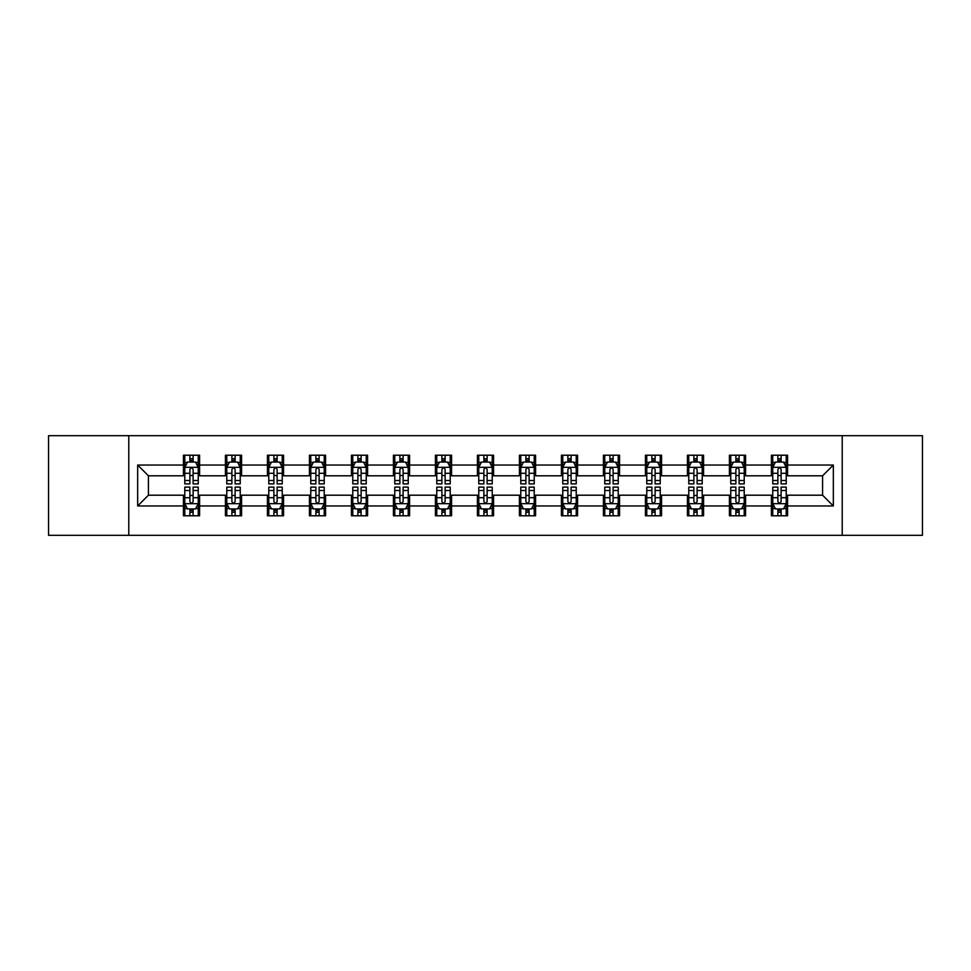 <?xml version="1.0" encoding="UTF-8"?>
<svg xmlns="http://www.w3.org/2000/svg" width="971" height="971" viewBox="0 0 971 971"><rect width="100%" height="100%" fill="white"/><g stroke="black" fill="none" stroke-linecap="round" stroke-linejoin="round"><path stroke-width="1.46" d="M842.221 535.312L922.45 535.312L922.45 435.688L842.221 435.688L842.221 535.312L128.779 535.312L128.779 435.688L48.55 435.688L48.55 535.312L128.779 535.312M842.221 435.688L128.779 435.688M787.566 465.036L787.566 455.217L771.411 455.217L771.411 465.036L745.57 465.036L745.57 455.217L729.415 455.217L729.415 465.036L703.574 465.036L703.574 455.217L687.419 455.217L687.419 465.036L661.567 465.036L661.567 455.217L645.424 455.217L645.424 465.036L619.571 465.036L619.571 455.217L603.416 455.217L603.416 465.036L577.575 465.036L577.575 455.217L561.42 455.217L561.42 465.036L535.579 465.036L535.579 455.217L519.424 455.217L519.424 465.036L493.571 465.036L493.571 455.217L477.429 455.217L477.429 465.036L451.576 465.036L451.576 455.217L435.421 455.217L435.421 465.036L409.58 465.036L409.58 455.217L393.425 455.217L393.425 465.036L367.584 465.036L367.584 455.217L351.429 455.217L351.429 465.036L325.576 465.036L325.576 455.217L309.433 455.217L309.433 465.036L283.581 465.036L283.581 455.217L267.426 455.217L267.426 465.036L241.585 465.036L241.585 455.217L225.43 455.217L225.43 465.036L199.589 465.036L199.589 455.217L183.434 455.217L183.434 465.036L137.664 465.036L137.664 505.964L148.429 495.198L183.434 495.198L183.434 515.783L199.589 515.783L199.589 495.198L225.43 495.198L225.43 515.783L241.585 515.783L241.585 495.198L267.426 495.198L267.426 515.783L283.581 515.783L283.581 495.198L309.433 495.198L309.433 515.783L325.576 515.783L325.576 495.198L351.429 495.198L351.429 515.783L367.584 515.783L367.584 495.198L393.425 495.198L393.425 515.783L409.58 515.783L409.58 495.198L435.421 495.198L435.421 515.783L451.576 515.783L451.576 495.198L477.429 495.198L477.429 515.783L493.571 515.783L493.571 495.198L519.424 495.198L519.424 515.783L535.579 515.783L535.579 495.198L561.42 495.198L561.42 515.783L577.575 515.783L577.575 495.198L603.416 495.198L603.416 515.783L619.571 515.783L619.571 495.198L645.424 495.198L645.424 515.783L661.567 515.783L661.567 495.198L687.419 495.198L687.419 515.783L703.574 515.783L703.574 495.198L729.415 495.198L729.415 515.783L745.57 515.783L745.57 495.198L771.411 495.198L771.411 515.783L787.566 515.783L787.566 495.198L822.571 495.198L822.571 475.802L787.566 475.802L787.566 465.036L833.336 465.036L833.336 505.964L787.566 505.964M771.411 505.964L745.57 505.964M729.415 505.964L703.574 505.964M687.419 505.964L661.567 505.964M645.424 505.964L619.571 505.964M603.416 505.964L577.575 505.964M561.42 505.964L535.579 505.964M519.424 505.964L493.571 505.964M477.429 505.964L451.576 505.964M435.421 505.964L409.58 505.964M393.425 505.964L367.584 505.964M351.429 505.964L325.576 505.964M309.433 505.964L283.581 505.964M267.426 505.964L241.585 505.964M225.43 505.964L199.589 505.964M183.434 505.964L137.664 505.964M771.411 465.036L771.411 475.802L745.57 475.802L745.57 465.036M729.415 465.036L729.415 475.802L703.574 475.802L703.574 465.036M687.419 465.036L687.419 475.802L661.567 475.802L661.567 465.036M645.424 465.036L645.424 475.802L619.571 475.802L619.571 465.036M603.416 465.036L603.416 475.802L577.575 475.802L577.575 465.036M561.42 465.036L561.42 475.802L535.579 475.802L535.579 465.036M519.424 465.036L519.424 475.802L493.571 475.802L493.571 465.036M477.429 465.036L477.429 475.802L451.576 475.802L451.576 465.036M435.421 465.036L435.421 475.802L409.58 475.802L409.58 465.036M393.425 465.036L393.425 475.802L367.584 475.802L367.584 465.036M351.429 465.036L351.429 475.802L325.576 475.802L325.576 465.036M309.433 465.036L309.433 475.802L283.581 475.802L283.581 465.036M267.426 465.036L267.426 475.802L241.585 475.802L241.585 465.036M225.43 465.036L225.43 475.802L199.589 475.802L199.589 465.036M183.434 465.036L183.434 475.802L148.429 475.802L137.664 465.036M148.429 475.802L148.429 495.198M833.336 505.964L822.571 495.198M822.571 475.802L833.336 465.036M183.434 461.941L184.781 461.941M189.891 461.941L193.12 461.941M198.242 461.941L199.589 461.941M183.434 475.535L184.781 475.535M189.891 475.535L193.12 475.535M198.242 475.535L199.589 475.535M183.434 495.465L184.781 495.465M189.891 495.465L193.12 495.465M198.242 495.465L199.589 495.465M183.434 509.059L184.781 509.059M189.891 509.059L193.12 509.059M198.242 509.059L199.589 509.059M225.43 495.465L226.777 495.465M231.887 495.465L235.128 495.465M240.238 495.465L241.585 495.465M225.43 509.059L226.777 509.059M231.887 509.059L235.128 509.059M240.238 509.059L241.585 509.059M225.43 461.941L226.777 461.941M231.887 461.941L235.128 461.941M240.238 461.941L241.585 461.941M225.43 475.535L226.777 475.535M231.887 475.535L235.128 475.535M240.238 475.535L241.585 475.535M267.426 495.465L268.773 495.465M273.895 495.465L277.123 495.465M282.233 495.465L283.581 495.465M267.426 509.059L268.773 509.059M273.895 509.059L277.123 509.059M282.233 509.059L283.581 509.059M267.426 461.941L268.773 461.941M273.895 461.941L277.123 461.941M282.233 461.941L283.581 461.941M267.426 475.535L268.773 475.535M273.895 475.535L277.123 475.535M282.233 475.535L283.581 475.535M309.433 495.465L310.769 495.465M315.891 495.465L319.119 495.465M324.229 495.465L325.576 495.465M309.433 509.059L310.769 509.059M315.891 509.059L319.119 509.059M324.229 509.059L325.576 509.059M309.433 461.941L310.769 461.941M315.891 461.941L319.119 461.941M324.229 461.941L325.576 461.941M309.433 475.535L310.769 475.535M315.891 475.535L319.119 475.535M324.229 475.535L325.576 475.535M351.429 495.465L352.776 495.465M357.886 495.465L361.115 495.465M366.237 495.465L367.584 495.465M351.429 509.059L352.776 509.059M357.886 509.059L361.115 509.059M366.237 509.059L367.584 509.059M351.429 461.941L352.776 461.941M357.886 461.941L361.115 461.941M366.237 461.941L367.584 461.941M351.429 475.535L352.776 475.535M357.886 475.535L361.115 475.535M366.237 475.535L367.584 475.535M393.425 495.465L394.772 495.465M399.882 495.465L403.123 495.465M408.233 495.465L409.58 495.465M393.425 509.059L394.772 509.059M399.882 509.059L403.123 509.059M408.233 509.059L409.58 509.059M393.425 461.941L394.772 461.941M399.882 461.941L403.123 461.941M408.233 461.941L409.58 461.941M393.425 475.535L394.772 475.535M399.882 475.535L403.123 475.535M408.233 475.535L409.58 475.535M435.421 495.465L436.768 495.465M441.89 495.465L445.119 495.465M450.228 495.465L451.576 495.465M435.421 509.059L436.768 509.059M441.89 509.059L445.119 509.059M450.228 509.059L451.576 509.059M435.421 461.941L436.768 461.941M441.89 461.941L445.119 461.941M450.228 461.941L451.576 461.941M435.421 475.535L436.768 475.535M441.89 475.535L445.119 475.535M450.228 475.535L451.576 475.535M477.429 495.465L478.764 495.465M483.886 495.465L487.114 495.465M492.236 495.465L493.571 495.465M477.429 509.059L478.764 509.059M483.886 509.059L487.114 509.059M492.236 509.059L493.571 509.059M477.429 461.941L478.764 461.941M483.886 461.941L487.114 461.941M492.236 461.941L493.571 461.941M477.429 475.535L478.764 475.535M483.886 475.535L487.114 475.535M492.236 475.535L493.571 475.535M519.424 495.465L520.772 495.465M525.881 495.465L529.11 495.465M534.232 495.465L535.579 495.465M519.424 509.059L520.772 509.059M525.881 509.059L529.11 509.059M534.232 509.059L535.579 509.059M519.424 461.941L520.772 461.941M525.881 461.941L529.11 461.941M534.232 461.941L535.579 461.941M519.424 475.535L520.772 475.535M525.881 475.535L529.11 475.535M534.232 475.535L535.579 475.535M561.42 495.465L562.767 495.465M567.877 495.465L571.118 495.465M576.228 495.465L577.575 495.465M561.42 509.059L562.767 509.059M567.877 509.059L571.118 509.059M576.228 509.059L577.575 509.059M561.42 461.941L562.767 461.941M567.877 461.941L571.118 461.941M576.228 461.941L577.575 461.941M561.42 475.535L562.767 475.535M567.877 475.535L571.118 475.535M576.228 475.535L577.575 475.535M603.416 495.465L604.763 495.465M609.885 495.465L613.114 495.465M618.224 495.465L619.571 495.465M603.416 509.059L604.763 509.059M609.885 509.059L613.114 509.059M618.224 509.059L619.571 509.059M603.416 461.941L604.763 461.941M609.885 461.941L613.114 461.941M618.224 461.941L619.571 461.941M603.416 475.535L604.763 475.535M609.885 475.535L613.114 475.535M618.224 475.535L619.571 475.535M645.424 495.465L646.771 495.465M651.881 495.465L655.109 495.465M660.231 495.465L661.567 495.465M645.424 509.059L646.771 509.059M651.881 509.059L655.109 509.059M660.231 509.059L661.567 509.059M645.424 461.941L646.771 461.941M651.881 461.941L655.109 461.941M660.231 461.941L661.567 461.941M645.424 475.535L646.771 475.535M651.881 475.535L655.109 475.535M660.231 475.535L661.567 475.535M687.419 495.465L688.767 495.465M693.877 495.465L697.105 495.465M702.227 495.465L703.574 495.465M687.419 509.059L688.767 509.059M693.877 509.059L697.105 509.059M702.227 509.059L703.574 509.059M687.419 461.941L688.767 461.941M693.877 461.941L697.105 461.941M702.227 461.941L703.574 461.941M687.419 475.535L688.767 475.535M693.877 475.535L697.105 475.535M702.227 475.535L703.574 475.535M729.415 495.465L730.762 495.465M735.872 495.465L739.113 495.465M744.223 495.465L745.57 495.465M729.415 509.059L730.762 509.059M735.872 509.059L739.113 509.059M744.223 509.059L745.57 509.059M729.415 461.941L730.762 461.941M735.872 461.941L739.113 461.941M744.223 461.941L745.57 461.941M729.415 475.535L730.762 475.535M735.872 475.535L739.113 475.535M744.223 475.535L745.57 475.535M771.411 495.465L772.758 495.465M777.88 495.465L781.109 495.465M786.219 495.465L787.566 495.465M771.411 509.059L772.758 509.059M777.88 509.059L781.109 509.059M786.219 509.059L787.566 509.059M771.411 461.941L772.758 461.941M777.88 461.941L781.109 461.941M786.219 461.941L787.566 461.941M771.411 475.535L772.758 475.535M777.88 475.535L781.109 475.535M786.219 475.535L787.566 475.535M193.12 458.713L189.891 458.713M198.242 480.511L193.12 480.511L193.12 483.886L198.242 483.886L198.242 467.464L195.547 462.075L187.464 462.075L184.781 467.464L184.781 483.886L189.891 483.886L189.891 480.511L184.781 480.511M184.781 467.464L184.781 455.217M198.242 467.464L198.242 455.217M189.891 462.075L189.891 455.217M193.12 455.217L193.12 462.075M193.12 480.511L193.12 469.479C192.052 467.403 190.971 467.403 189.891 469.479L189.891 480.511M189.891 512.287L193.12 512.287M184.781 490.489L189.891 490.489L189.891 487.114L184.781 487.114L184.781 503.536L187.464 508.925L195.547 508.925L198.242 503.536L198.242 487.114L193.12 487.114L193.12 490.489L198.242 490.489M198.242 503.536L198.242 515.783M184.781 503.536L184.781 515.783M193.12 508.925L193.12 515.783M189.891 515.783L189.891 508.925M189.891 490.489L189.891 501.522C190.971 503.597 192.04 503.597 193.12 501.522L193.12 490.489M235.128 458.713L231.887 458.713M240.238 480.511L235.128 480.511L235.128 483.886L240.238 483.886L240.238 467.464L237.543 462.075L229.472 462.075L226.777 467.464L226.777 483.886L231.887 483.886L231.887 480.511L226.777 480.511M226.777 467.464L226.777 455.217M240.238 467.464L240.238 455.217M231.887 462.075L231.887 455.217M235.128 455.217L235.128 462.075M235.128 480.511L235.128 469.479C234.047 467.403 232.967 467.403 231.887 469.479L231.887 480.511M277.123 458.713L273.895 458.713M282.233 480.511L277.123 480.511L277.123 483.886L282.233 483.886L282.233 467.464L279.539 462.075L271.467 462.075L268.773 467.464L268.773 483.886L273.895 483.886L273.895 480.511L268.773 480.511M268.773 467.464L268.773 455.217M282.233 467.464L282.233 455.217M273.895 462.075L273.895 455.217M277.123 455.217L277.123 462.075M277.123 480.511L277.123 469.479C276.043 467.403 274.963 467.403 273.895 469.479L273.895 480.511M231.887 512.287L235.128 512.287M226.777 490.489L231.887 490.489L231.887 487.114L226.777 487.114L226.777 503.536L229.472 508.925L237.543 508.925L240.238 503.536L240.238 487.114L235.128 487.114L235.128 490.489L240.238 490.489M240.238 503.536L240.238 515.783M226.777 503.536L226.777 515.783M235.128 508.925L235.128 515.783M231.887 515.783L231.887 508.925M231.887 490.489L231.887 501.522C232.967 503.597 234.047 503.597 235.128 501.522L235.128 490.489M273.895 512.287L277.123 512.287M268.773 490.489L273.895 490.489L273.895 487.114L268.773 487.114L268.773 503.536L271.467 508.925L279.539 508.925L282.233 503.536L282.233 487.114L277.123 487.114L277.123 490.489L282.233 490.489M282.233 503.536L282.233 515.783M268.773 503.536L268.773 515.783M277.123 508.925L277.123 515.783M273.895 515.783L273.895 508.925M273.895 490.489L273.895 501.522C274.963 503.597 276.043 503.597 277.123 501.522L277.123 490.489M319.119 458.713L315.891 458.713M324.229 480.511L319.119 480.511L319.119 483.886L324.229 483.886L324.229 467.464L321.547 462.075L313.463 462.075L310.769 467.464L310.769 483.886L315.891 483.886L315.891 480.511L310.769 480.511M310.769 467.464L310.769 455.217M324.229 467.464L324.229 455.217M315.891 462.075L315.891 455.217M319.119 455.217L319.119 462.075M319.119 480.511L319.119 469.479C318.039 467.403 316.971 467.403 315.891 469.479L315.891 480.511M361.115 458.713L357.886 458.713M366.237 480.511L361.115 480.511L361.115 483.886L366.237 483.886L366.237 467.464L363.542 462.075L355.471 462.075L352.776 467.464L352.776 483.886L357.886 483.886L357.886 480.511L352.776 480.511M352.776 467.464L352.776 455.217M366.237 467.464L366.237 455.217M357.886 462.075L357.886 455.217M361.115 455.217L361.115 462.075M361.115 480.511L361.115 469.479C360.047 467.403 358.967 467.403 357.886 469.479L357.886 480.511M403.123 458.713L399.882 458.713M408.233 480.511L403.123 480.511L403.123 483.886L408.233 483.886L408.233 467.464L405.538 462.075L397.467 462.075L394.772 467.464L394.772 483.886L399.882 483.886L399.882 480.511L394.772 480.511M394.772 467.464L394.772 455.217M408.233 467.464L408.233 455.217M399.882 462.075L399.882 455.217M403.123 455.217L403.123 462.075M403.123 480.511L403.123 469.479C402.043 467.403 400.962 467.403 399.882 469.479L399.882 480.511M315.891 512.287L319.119 512.287M310.769 490.489L315.891 490.489L315.891 487.114L310.769 487.114L310.769 503.536L313.463 508.925L321.547 508.925L324.229 503.536L324.229 487.114L319.119 487.114L319.119 490.489L324.229 490.489M324.229 503.536L324.229 515.783M310.769 503.536L310.769 515.783M319.119 508.925L319.119 515.783M315.891 515.783L315.891 508.925M315.891 490.489L315.891 501.522C316.959 503.597 318.039 503.597 319.119 501.522L319.119 490.489M357.886 512.287L361.115 512.287M352.776 490.489L357.886 490.489L357.886 487.114L352.776 487.114L352.776 503.536L355.471 508.925L363.542 508.925L366.237 503.536L366.237 487.114L361.115 487.114L361.115 490.489L366.237 490.489M366.237 503.536L366.237 515.783M352.776 503.536L352.776 515.783M361.115 508.925L361.115 515.783M357.886 515.783L357.886 508.925M357.886 490.489L357.886 501.522C358.967 503.597 360.035 503.597 361.115 501.522L361.115 490.489M399.882 512.287L403.123 512.287M394.772 490.489L399.882 490.489L399.882 487.114L394.772 487.114L394.772 503.536L397.467 508.925L405.538 508.925L408.233 503.536L408.233 487.114L403.123 487.114L403.123 490.489L408.233 490.489M408.233 503.536L408.233 515.783M394.772 503.536L394.772 515.783M403.123 508.925L403.123 515.783M399.882 515.783L399.882 508.925M399.882 490.489L399.882 501.522C400.962 503.597 402.043 503.597 403.123 501.522L403.123 490.489M441.89 512.287L445.119 512.287M436.768 490.489L441.89 490.489L441.89 487.114L436.768 487.114L436.768 503.536L439.462 508.925L447.534 508.925L450.228 503.536L450.228 487.114L445.119 487.114L445.119 490.489L450.228 490.489M450.228 503.536L450.228 515.783M436.768 503.536L436.768 515.783M445.119 508.925L445.119 515.783M441.89 515.783L441.89 508.925M441.89 490.489L441.89 501.522C442.958 503.597 444.038 503.597 445.119 501.522L445.119 490.489M483.886 512.287L487.114 512.287M478.764 490.489L483.886 490.489L483.886 487.114L478.764 487.114L478.764 503.536L481.458 508.925L489.542 508.925L492.236 503.536L492.236 487.114L487.114 487.114L487.114 490.489L492.236 490.489M492.236 503.536L492.236 515.783M478.764 503.536L478.764 515.783M487.114 508.925L487.114 515.783M483.886 515.783L483.886 508.925M483.886 490.489L483.886 501.522C484.966 503.597 486.034 503.597 487.114 501.522L487.114 490.489M525.881 512.287L529.11 512.287M520.772 490.489L525.881 490.489L525.881 487.114L520.772 487.114L520.772 503.536L523.466 508.925L531.538 508.925L534.232 503.536L534.232 487.114L529.11 487.114L529.11 490.489L534.232 490.489M534.232 503.536L534.232 515.783M520.772 503.536L520.772 515.783M529.11 508.925L529.11 515.783M525.881 515.783L525.881 508.925M525.881 490.489L525.881 501.522C526.962 503.597 528.042 503.597 529.11 501.522L529.11 490.489M567.877 512.287L571.118 512.287M562.767 490.489L567.877 490.489L567.877 487.114L562.767 487.114L562.767 503.536L565.462 508.925L573.533 508.925L576.228 503.536L576.228 487.114L571.118 487.114L571.118 490.489L576.228 490.489M576.228 503.536L576.228 515.783M562.767 503.536L562.767 515.783M571.118 508.925L571.118 515.783M567.877 515.783L567.877 508.925M567.877 490.489L567.877 501.522C568.957 503.597 570.038 503.597 571.118 501.522L571.118 490.489M609.885 512.287L613.114 512.287M604.763 490.489L609.885 490.489L609.885 487.114L604.763 487.114L604.763 503.536L607.458 508.925L615.529 508.925L618.224 503.536L618.224 487.114L613.114 487.114L613.114 490.489L618.224 490.489M618.224 503.536L618.224 515.783M604.763 503.536L604.763 515.783M613.114 508.925L613.114 515.783M609.885 515.783L609.885 508.925M609.885 490.489L609.885 501.522C610.953 503.597 612.033 503.597 613.114 501.522L613.114 490.489M651.881 512.287L655.109 512.287M646.771 490.489L651.881 490.489L651.881 487.114L646.771 487.114L646.771 503.536L649.453 508.925L657.537 508.925L660.231 503.536L660.231 487.114L655.109 487.114L655.109 490.489L660.231 490.489M660.231 503.536L660.231 515.783M646.771 503.536L646.771 515.783M655.109 508.925L655.109 515.783M651.881 515.783L651.881 508.925M651.881 490.489L651.881 501.522C652.961 503.597 654.029 503.597 655.109 501.522L655.109 490.489M693.877 512.287L697.105 512.287M688.767 490.489L693.877 490.489L693.877 487.114L688.767 487.114L688.767 503.536L691.461 508.925L699.533 508.925L702.227 503.536L702.227 487.114L697.105 487.114L697.105 490.489L702.227 490.489M702.227 503.536L702.227 515.783M688.767 503.536L688.767 515.783M697.105 508.925L697.105 515.783M693.877 515.783L693.877 508.925M693.877 490.489L693.877 501.522C694.957 503.597 696.037 503.597 697.105 501.522L697.105 490.489M735.872 512.287L739.113 512.287M730.762 490.489L735.872 490.489L735.872 487.114L730.762 487.114L730.762 503.536L733.457 508.925L741.528 508.925L744.223 503.536L744.223 487.114L739.113 487.114L739.113 490.489L744.223 490.489M744.223 503.536L744.223 515.783M730.762 503.536L730.762 515.783M739.113 508.925L739.113 515.783M735.872 515.783L735.872 508.925M735.872 490.489L735.872 501.522C736.953 503.597 738.033 503.597 739.113 501.522L739.113 490.489M777.88 512.287L781.109 512.287M772.758 490.489L777.88 490.489L777.88 487.114L772.758 487.114L772.758 503.536L775.453 508.925L783.536 508.925L786.219 503.536L786.219 487.114L781.109 487.114L781.109 490.489L786.219 490.489M786.219 503.536L786.219 515.783M772.758 503.536L772.758 515.783M781.109 508.925L781.109 515.783M777.88 515.783L777.88 508.925M777.88 490.489L777.88 501.522C778.948 503.597 780.029 503.597 781.109 501.522L781.109 490.489M445.119 458.713L441.89 458.713M450.228 480.511L445.119 480.511L445.119 483.886L450.228 483.886L450.228 467.464L447.534 462.075L439.462 462.075L436.768 467.464L436.768 483.886L441.89 483.886L441.89 480.511L436.768 480.511M436.768 467.464L436.768 455.217M450.228 467.464L450.228 455.217M441.89 462.075L441.89 455.217M445.119 455.217L445.119 462.075M445.119 480.511L445.119 469.479C444.038 467.403 442.958 467.403 441.89 469.479L441.89 480.511M487.114 458.713L483.886 458.713M492.236 480.511L487.114 480.511L487.114 483.886L492.236 483.886L492.236 467.464L489.542 462.075L481.458 462.075L478.764 467.464L478.764 483.886L483.886 483.886L483.886 480.511L478.764 480.511M478.764 467.464L478.764 455.217M492.236 467.464L492.236 455.217M483.886 462.075L483.886 455.217M487.114 455.217L487.114 462.075M487.114 480.511L487.114 469.479C486.034 467.403 484.966 467.403 483.886 469.479L483.886 480.511M529.11 458.713L525.881 458.713M534.232 480.511L529.11 480.511L529.11 483.886L534.232 483.886L534.232 467.464L531.538 462.075L523.466 462.075L520.772 467.464L520.772 483.886L525.881 483.886L525.881 480.511L520.772 480.511M520.772 467.464L520.772 455.217M534.232 467.464L534.232 455.217M525.881 462.075L525.881 455.217M529.11 455.217L529.11 462.075M529.11 480.511L529.11 469.479C528.042 467.403 526.962 467.403 525.881 469.479L525.881 480.511M571.118 458.713L567.877 458.713M576.228 480.511L571.118 480.511L571.118 483.886L576.228 483.886L576.228 467.464L573.533 462.075L565.462 462.075L562.767 467.464L562.767 483.886L567.877 483.886L567.877 480.511L562.767 480.511M562.767 467.464L562.767 455.217M576.228 467.464L576.228 455.217M567.877 462.075L567.877 455.217M571.118 455.217L571.118 462.075M571.118 480.511L571.118 469.479C570.038 467.403 568.957 467.403 567.877 469.479L567.877 480.511M613.114 458.713L609.885 458.713M618.224 480.511L613.114 480.511L613.114 483.886L618.224 483.886L618.224 467.464L615.529 462.075L607.458 462.075L604.763 467.464L604.763 483.886L609.885 483.886L609.885 480.511L604.763 480.511M604.763 467.464L604.763 455.217M618.224 467.464L618.224 455.217M609.885 462.075L609.885 455.217M613.114 455.217L613.114 462.075M613.114 480.511L613.114 469.479C612.033 467.403 610.965 467.403 609.885 469.479L609.885 480.511M655.109 458.713L651.881 458.713M660.231 480.511L655.109 480.511L655.109 483.886L660.231 483.886L660.231 467.464L657.537 462.075L649.453 462.075L646.771 467.464L646.771 483.886L651.881 483.886L651.881 480.511L646.771 480.511M646.771 467.464L646.771 455.217M660.231 467.464L660.231 455.217M651.881 462.075L651.881 455.217M655.109 455.217L655.109 462.075M655.109 480.511L655.109 469.479C654.041 467.403 652.961 467.403 651.881 469.479L651.881 480.511M697.105 458.713L693.877 458.713M702.227 480.511L697.105 480.511L697.105 483.886L702.227 483.886L702.227 467.464L699.533 462.075L691.461 462.075L688.767 467.464L688.767 483.886L693.877 483.886L693.877 480.511L688.767 480.511M688.767 467.464L688.767 455.217M702.227 467.464L702.227 455.217M693.877 462.075L693.877 455.217M697.105 455.217L697.105 462.075M697.105 480.511L697.105 469.479C696.037 467.403 694.957 467.403 693.877 469.479L693.877 480.511M739.113 458.713L735.872 458.713M744.223 480.511L739.113 480.511L739.113 483.886L744.223 483.886L744.223 467.464L741.528 462.075L733.457 462.075L730.762 467.464L730.762 483.886L735.872 483.886L735.872 480.511L730.762 480.511M730.762 467.464L730.762 455.217M744.223 467.464L744.223 455.217M735.872 462.075L735.872 455.217M739.113 455.217L739.113 462.075M739.113 480.511L739.113 469.479C738.033 467.403 736.953 467.403 735.872 469.479L735.872 480.511M781.109 458.713L777.88 458.713M786.219 480.511L781.109 480.511L781.109 483.886L786.219 483.886L786.219 467.464L783.536 462.075L775.453 462.075L772.758 467.464L772.758 483.886L777.88 483.886L777.88 480.511L772.758 480.511M772.758 467.464L772.758 455.217M786.219 467.464L786.219 455.217M777.88 462.075L777.88 455.217M781.109 455.217L781.109 462.075M781.109 480.511L781.109 469.479C780.029 467.403 778.96 467.403 777.88 469.479L777.88 480.511M198.169 467.33L184.842 467.33M184.781 462.402L187.306 462.402M195.705 462.402L198.242 462.402M189.891 473.29L184.781 473.29M198.242 473.29L193.12 473.29M193.12 460.424L189.891 460.424M184.842 503.67L198.169 503.67M198.242 508.598L195.705 508.598M187.306 508.598L184.781 508.598M193.12 497.71L198.242 497.71M184.781 497.71L189.891 497.71M189.891 510.576L193.12 510.576M240.165 467.33L226.838 467.33M226.777 462.402L229.302 462.402M237.701 462.402L240.238 462.402M231.887 473.29L226.777 473.29M240.238 473.29L235.128 473.29M235.128 460.424L231.887 460.424M282.173 467.33L268.846 467.33M268.773 462.402L271.31 462.402M279.709 462.402L282.233 462.402M273.895 473.29L268.773 473.29M282.233 473.29L277.123 473.29M277.123 460.424L273.895 460.424M226.838 503.67L240.165 503.67M240.238 508.598L237.701 508.598M229.302 508.598L226.777 508.598M235.128 497.71L240.238 497.71M226.777 497.71L231.887 497.71M231.887 510.576L235.128 510.576M268.846 503.67L282.173 503.67M282.233 508.598L279.709 508.598M271.31 508.598L268.773 508.598M277.123 497.71L282.233 497.71M268.773 497.71L273.895 497.71M273.895 510.576L277.123 510.576M324.168 467.33L310.841 467.33M310.769 462.402L313.305 462.402M321.704 462.402L324.229 462.402M315.891 473.29L310.769 473.29M324.229 473.29L319.119 473.29M319.119 460.424L315.891 460.424M366.164 467.33L352.837 467.33M352.776 462.402L355.301 462.402M363.7 462.402L366.237 462.402M357.886 473.29L352.776 473.29M366.237 473.29L361.115 473.29M361.115 460.424L357.886 460.424M408.16 467.33L394.833 467.33M394.772 462.402L397.297 462.402M405.708 462.402L408.233 462.402M399.882 473.29L394.772 473.29M408.233 473.29L403.123 473.29M403.123 460.424L399.882 460.424M310.841 503.67L324.168 503.67M324.229 508.598L321.704 508.598M313.305 508.598L310.769 508.598M319.119 497.71L324.229 497.71M310.769 497.71L315.891 497.71M315.891 510.576L319.119 510.576M352.837 503.67L366.164 503.67M366.237 508.598L363.7 508.598M355.301 508.598L352.776 508.598M361.115 497.71L366.237 497.71M352.776 497.71L357.886 497.71M357.886 510.576L361.115 510.576M394.833 503.67L408.16 503.67M408.233 508.598L405.708 508.598M397.297 508.598L394.772 508.598M403.123 497.71L408.233 497.71M394.772 497.71L399.882 497.71M399.882 510.576L403.123 510.576M436.841 503.67L450.168 503.67M450.228 508.598L447.704 508.598M439.305 508.598L436.768 508.598M445.119 497.71L450.228 497.71M436.768 497.71L441.89 497.71M441.89 510.576L445.119 510.576M478.837 503.67L492.163 503.67M492.236 508.598L489.7 508.598M481.3 508.598L478.764 508.598M487.114 497.71L492.236 497.71M478.764 497.71L483.886 497.71M483.886 510.576L487.114 510.576M520.832 503.67L534.159 503.67M534.232 508.598L531.695 508.598M523.296 508.598L520.772 508.598M529.11 497.71L534.232 497.71M520.772 497.71L525.881 497.71M525.881 510.576L529.11 510.576M562.84 503.67L576.167 503.67M576.228 508.598L573.703 508.598M565.292 508.598L562.767 508.598M571.118 497.71L576.228 497.71M562.767 497.71L567.877 497.71M567.877 510.576L571.118 510.576M604.836 503.67L618.163 503.67M618.224 508.598L615.699 508.598M607.3 508.598L604.763 508.598M613.114 497.71L618.224 497.71M604.763 497.71L609.885 497.71M609.885 510.576L613.114 510.576M646.832 503.67L660.159 503.67M660.231 508.598L657.695 508.598M649.296 508.598L646.771 508.598M655.109 497.71L660.231 497.71M646.771 497.71L651.881 497.71M651.881 510.576L655.109 510.576M688.827 503.67L702.154 503.67M702.227 508.598L699.69 508.598M691.291 508.598L688.767 508.598M697.105 497.71L702.227 497.71M688.767 497.71L693.877 497.71M693.877 510.576L697.105 510.576M730.835 503.67L744.162 503.67M744.223 508.598L741.698 508.598M733.299 508.598L730.762 508.598M739.113 497.71L744.223 497.71M730.762 497.71L735.872 497.71M735.872 510.576L739.113 510.576M772.831 503.67L786.158 503.67M786.219 508.598L783.694 508.598M775.295 508.598L772.758 508.598M781.109 497.71L786.219 497.71M772.758 497.71L777.88 497.71M777.88 510.576L781.109 510.576M450.168 467.33L436.841 467.33M436.768 462.402L439.305 462.402M447.704 462.402L450.228 462.402M441.89 473.29L436.768 473.29M450.228 473.29L445.119 473.29M445.119 460.424L441.89 460.424M492.163 467.33L478.837 467.33M478.764 462.402L481.3 462.402M489.7 462.402L492.236 462.402M483.886 473.29L478.764 473.29M492.236 473.29L487.114 473.29M487.114 460.424L483.886 460.424M534.159 467.33L520.832 467.33M520.772 462.402L523.296 462.402M531.695 462.402L534.232 462.402M525.881 473.29L520.772 473.29M534.232 473.29L529.11 473.29M529.11 460.424L525.881 460.424M576.167 467.33L562.84 467.33M562.767 462.402L565.292 462.402M573.703 462.402L576.228 462.402M567.877 473.29L562.767 473.29M576.228 473.29L571.118 473.29M571.118 460.424L567.877 460.424M618.163 467.33L604.836 467.33M604.763 462.402L607.3 462.402M615.699 462.402L618.224 462.402M609.885 473.29L604.763 473.29M618.224 473.29L613.114 473.29M613.114 460.424L609.885 460.424M660.159 467.33L646.832 467.33M646.771 462.402L649.296 462.402M657.695 462.402L660.231 462.402M651.881 473.29L646.771 473.29M660.231 473.29L655.109 473.29M655.109 460.424L651.881 460.424M702.154 467.33L688.827 467.33M688.767 462.402L691.291 462.402M699.69 462.402L702.227 462.402M693.877 473.29L688.767 473.29M702.227 473.29L697.105 473.29M697.105 460.424L693.877 460.424M744.162 467.33L730.835 467.33M730.762 462.402L733.299 462.402M741.698 462.402L744.223 462.402M735.872 473.29L730.762 473.29M744.223 473.29L739.113 473.29M739.113 460.424L735.872 460.424M786.158 467.33L772.831 467.33M772.758 462.402L775.295 462.402M783.694 462.402L786.219 462.402M777.88 473.29L772.758 473.29M786.219 473.29L781.109 473.29M781.109 460.424L777.88 460.424"/></g></svg>
